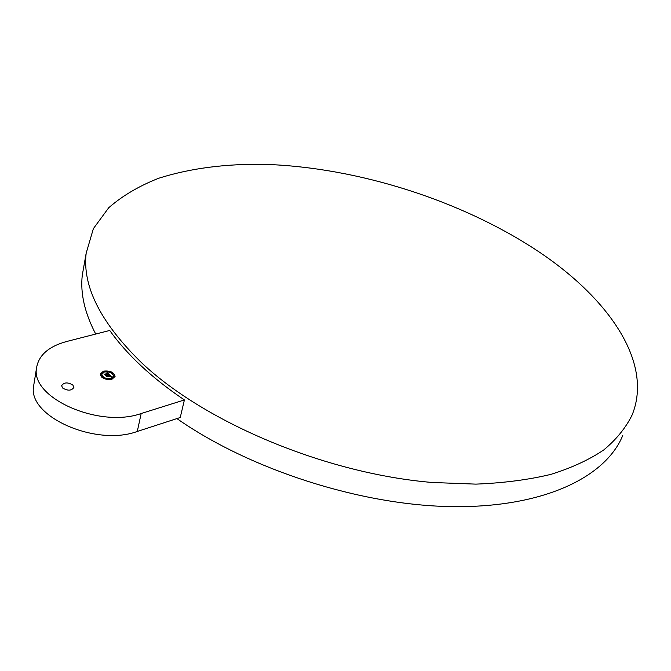 <?xml version="1.0" encoding="UTF-8"?>
<svg xmlns="http://www.w3.org/2000/svg" width="671" height="671" viewBox="0 0 671 671"><rect width="100%" height="100%" fill="white"/><g stroke="black" fill="none" stroke-linecap="round" stroke-linejoin="round"><path stroke-width="1.01" d="M184.399 399.941C168.044 388.903 153.584 377.505 141.011 365.745C128.488 353.986 118.062 342.227 109.725 330.459L66.748 341.472C48.488 346.446 38.398 355.429 36.477 368.404C30.891 398.222 99.778 428.45 141.17 413.521L184.399 399.941L180.247 417.513L137.287 431.453L141.17 413.521M34.078 383.225L33.55 386.471C27.922 416.624 96.146 446.752 137.287 431.453M72.887 385.079C67.729 382.025 63.971 382.235 61.623 385.708L62.613 387.989C67.779 391.05 71.537 390.849 73.894 387.393L72.887 385.079M84.034 265.288L82.273 275.295C80.21 293.294 84.689 312.879 95.71 334.049M176.918 418.595C250.149 469.801 361.308 505.498 452.472 506.63C543.82 507.762 605.863 477.006 622.789 435.395M141.64 362.81C204.781 422.562 325.762 473.592 432.275 482.483L475.873 484.127C503.342 483.045 528.32 479.799 550.807 474.397C571.608 467.897 589.272 459.727 603.808 449.905C616.473 439.312 625.909 427.679 632.116 414.988C653.671 361.996 607.884 297.597 537.807 251.08C461.036 200.268 357.693 167.582 265.506 164.37C225.901 163.632 190.338 168.245 158.826 178.209C139.165 185.901 122.457 195.747 108.71 207.75L93.378 228.626L86.156 253.269C82.265 286.4 100.767 322.91 141.64 362.81M111.906 379.291L115.076 376.431C113.944 372.212 110.069 370.442 103.451 371.147L100.239 374.041C101.405 378.259 105.297 380.012 111.906 379.291M111.009 378.427L113.508 376.171C112.611 372.841 109.558 371.449 104.349 372.002L101.816 374.284C102.73 377.614 105.792 378.989 111.009 378.427M108.526 376.146L107.125 376.951L106.052 375.919L107.092 376.834L108.551 376.079L108.903 376.515L108.551 376.079M108.887 376.934L110.036 376.548L108.887 376.934M111.428 376.859L110.413 376.75L111.445 376.808M111.587 376.699L110.489 376.632L110.069 375.508L108.819 375.869L110.036 375.659L110.564 376.448L110.01 375.726L108.979 376.02L110.002 376.448L108.887 376.767L108.593 375.928L107.134 376.641L106.228 375.768L109.667 374.854L111.587 376.699M108.534 374.46L108.249 374.057L105.355 375.248L104.408 374.334L105.322 375.123L108.274 373.982L108.534 374.46M109.373 374.837L108.375 374.762L109.365 374.779M109.448 374.686L108.425 374.661L108.341 373.873L105.347 374.963L104.508 374.15L107.737 373.562L106.773 373.16L107.939 373.504L106.706 373.059L107.259 372.573L109.448 374.686M103.644 371.331L104.349 371.642L103.644 371.331M100.868 373.479L101.581 373.797L100.868 373.479M108.601 371.306L109.306 371.625L108.601 371.306M106.723 379.14L106.018 378.821L106.723 379.14M102.437 377.01L101.732 376.691L102.437 377.01M114.464 376.934L113.76 376.607L114.464 376.934M111.713 379.107L111.009 378.788L111.713 379.107M113.374 373.906L112.669 373.588L113.374 373.906M109.667 374.854L110.019 375.525M108.207 375.668L109.516 375.475M106.681 376.205L108.023 375.634M108.92 376.758L109.012 376.339M110.673 376.163L111.185 376.649M105.49 374.77L105.347 375.24M107.259 372.573L107.469 373.11M108.694 374.267L109.113 374.661M104.944 374.577L107.737 373.562M115.076 376.431L113.516 373.588M113.416 373.495L109.256 371.474M108.551 371.323L103.879 371.306M103.51 371.399L100.247 374.007M101.766 374.569L101.766 374.569C101.774 376.372 103.25 377.731 106.194 378.654M106.857 378.805L111.076 378.67M111.327 378.587L113.449 376.456M103.502 371.65L103.963 372.128M100.725 373.806L101.472 373.94M101.782 377.186L102.529 376.976M113.81 376.758L114.548 376.892M111.059 378.93L111.436 379.417M112.72 373.73L113.458 373.873M33.55 386.471L36.477 368.404M82.273 275.295L86.156 253.269"/></g></svg>
